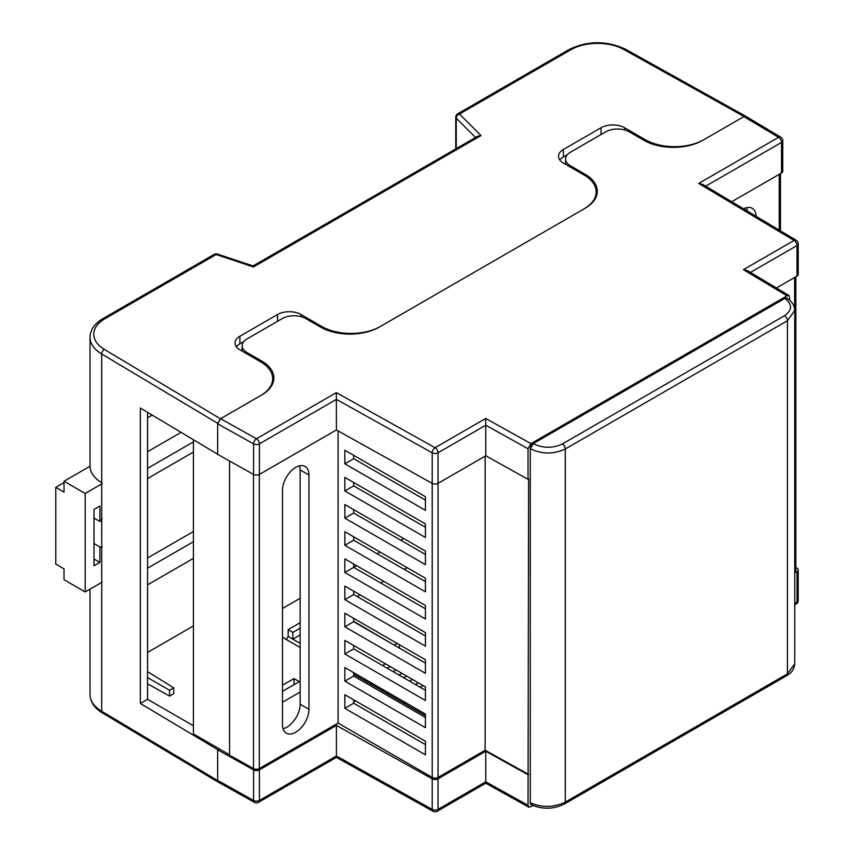 <?xml version="1.0" encoding="UTF-8"?>
<svg xmlns="http://www.w3.org/2000/svg" width="854" height="854" viewBox="0 0 854 854"><rect width="100%" height="100%" fill="white"/><g stroke="black" fill="none" stroke-linecap="round" stroke-linejoin="round"><path stroke-width="1.28" d="M596.818 195A41.59 24.008 0 0 0 596.167 193.132M273.355 381.749A41.59 24.008 0 0 0 272.661 379.752M743.439 269.672L794.06 240.444L698.7 183.439L778.581 137.313L743.855 116.614L702.778 140.334A41.59 24.008 180 0 1 643.959 140.334L629.249 131.836A16.632 9.607 0 0 0 605.721 131.836L570.429 152.215A16.632 9.607 0 0 0 565.561 159.004A16.632 9.607 0 0 0 570.429 165.804L585.139 174.291A41.59 24.008 180 0 1 597.32 191.264A41.59 24.008 180 0 1 585.139 208.248L379.325 327.071A41.59 24.008 180 0 1 320.506 327.071L305.796 318.585A16.632 9.607 0 0 0 282.268 318.585L246.977 338.963A16.632 9.607 0 0 0 242.109 345.753A16.632 9.607 0 0 0 246.977 352.542L261.687 361.028A41.59 24.008 180 0 1 273.867 378.012A41.59 24.008 180 0 1 261.687 394.996L220.61 418.706L256.467 438.753L336.348 392.637L435.092 447.688L485.712 418.471L530.964 443.632L787.036 295.794L743.439 269.672L747.602 270.707L789.128 295.601L787.036 295.794M743.855 116.614L745.948 116.422L780.716 137.142A4.163 2.445 -59.2 0 0 778.581 137.313A4.163 2.402 60 0 1 781.527 142.404L705.714 186.183M353.684 699.821L353.684 703.216L425.431 744.635M353.684 672.653L353.684 676.048L425.431 717.467M353.684 645.485L353.684 648.88L425.431 690.299M353.684 618.317L353.684 621.712L425.431 663.131M353.684 591.149L353.684 594.544L425.431 635.963M353.684 563.982L353.684 567.376L425.431 608.795M353.684 536.814L353.684 540.208L425.431 581.627M353.684 509.646L353.684 513.04L425.431 554.459M353.684 482.478L353.684 485.873L425.431 527.292M353.684 455.31L353.684 458.705L425.431 500.124M531.231 804.681C542.375 809.603 553.424 809.378 564.398 804.02A4.163 2.402 60 0 0 565.263 802.119L787.441 673.849L794.743 663.793L794.743 310.408L787.441 320.72L565.263 448.99L565.263 802.119C553.68 807.585 542.023 807.799 530.281 802.728L530.281 802.728A4.163 2.423 117.8 0 0 531.231 804.681L530.27 802.728L530.27 448.724L533.248 443.653C543.027 448.361 552.751 448.457 562.402 443.952L784.57 315.67C792.427 310.077 792.512 304.323 784.826 298.409L533.206 443.632M784.794 298.388L786.94 298.217M530.964 443.632L528.028 448.734L528.028 479.297L528.615 478.955L528.028 805.311L528.904 807.222L533.302 805.664M789.971 300.512L789.128 295.601M299.573 465.814A18.713 10.803 -60 0 1 300.138 469.913L300.138 704.24A18.713 10.803 -60 0 1 283.069 728.718M781.527 172.978L781.527 142.404A4.163 2.402 0 0 0 782.744 140.707L782.744 171.28A4.163 2.402 180 0 1 781.527 172.978L731.718 201.725M796.995 276.109L796.995 245.546A4.163 2.402 0 0 0 798.212 243.849L798.212 274.412A4.163 2.402 180 0 1 796.995 276.109L776.425 287.99M528.028 479.297L485.766 455.79L438.038 483.353A4.163 2.402 180 0 1 432.209 483.375L336.401 429.968L259.402 474.418A4.163 2.402 180 0 1 253.574 474.44L217.663 454.371L217.663 423.797L220.61 418.706M485.766 455.79L485.712 418.471M336.401 429.968L336.348 392.637M746.695 207.671A18.713 10.803 -60 0 1 747.25 211.013M528.615 774.407L485.157 750.239L438.059 777.428A4.131 2.391 180 0 1 432.22 777.428L338.088 723.082L259.328 768.557A4.131 2.391 180 0 1 253.531 768.589L229.555 755.182L229.555 461.011M308.967 709.343L308.967 475.016A18.713 10.803 120 0 0 305.091 466.444A18.713 10.803 120 0 0 290.67 471.461A18.713 10.803 120 0 0 282.493 490.303L282.493 724.619A18.713 10.803 120 0 0 286.378 733.191A18.713 10.803 120 0 0 300.8 728.174A18.713 10.803 120 0 0 308.967 709.343L300.138 704.24M338.088 723.082L338.088 430.907M344.845 694.729L344.845 708.308L425.431 754.829L425.431 741.251L344.845 694.729M344.845 667.561L344.845 681.14L425.431 727.661L425.431 714.083L344.845 667.561M344.845 640.393L344.845 653.972L425.431 700.493L425.431 686.915L344.845 640.393M344.845 613.225L344.845 626.804L425.431 673.326L425.431 659.747L344.845 613.225M344.845 586.057L344.845 599.636L425.431 646.158L425.431 632.579L344.845 586.057M344.845 558.89L344.845 572.468L425.431 618.99L425.431 605.411L344.845 558.89M344.845 531.722L344.845 545.3L425.431 591.822L425.431 578.243L344.845 531.722M344.845 504.554L344.845 518.132L425.431 564.654L425.431 551.076L344.845 504.554M344.845 477.386L344.845 490.965L425.431 537.486L425.431 523.908L344.845 477.386M344.845 450.218L344.845 463.797L425.431 510.318L425.431 496.74L344.845 450.218M485.157 750.239L485.157 456.143M562.402 443.952A4.163 2.402 60 0 1 565.263 448.99C553.68 454.413 542.023 454.328 530.281 448.734L530.281 802.728M795.832 276.781L795.832 569.885A4.131 2.391 180 0 1 794.743 571.497M756.078 216.297A18.713 10.803 120 0 0 752.214 208.301A18.713 10.803 120 0 0 743.588 208.824M229.555 754.808L193.42 733.938L193.42 439.725M353.684 701.849L355.435 700.835M794.743 603.415L796.995 602.123L796.995 571.561L794.743 572.853M796.995 571.561A4.163 2.402 0 0 0 798.212 569.864A4.163 2.402 0 0 0 797.049 568.188L795.832 567.462M336.401 725.42L336.401 755.982L432.209 809.4L432.209 778.827L336.401 725.42L259.402 769.87L259.402 800.433L336.401 755.982C336.391 757.808 336.38 757.818 336.348 756.003M432.209 778.827A4.163 2.402 0 0 0 438.038 778.805L438.038 809.368L485.766 781.816L528.028 805.311M528.028 774.749L485.766 751.242L438.038 778.805M217.663 749.823L217.663 780.385L253.574 800.454L253.574 769.892L217.663 749.823L219.286 748.883L217.791 749.748L140.344 703.45L147.539 699.287L147.539 412.301M253.574 769.892A4.163 2.402 0 0 0 259.402 769.87M485.766 751.242L485.766 781.816C485.755 783.641 485.745 783.652 485.712 781.848M254.439 802.365A4.163 4.163 0 0 0 258.538 802.333A4.163 2.402 60 0 0 259.402 800.433A4.163 2.402 180 0 1 253.574 800.454A4.163 2.359 119.2 0 0 254.439 802.365L218.539 782.296L217.663 780.385M282.493 691.334L299.295 681.631L300.138 682.111L294.011 678.578L282.493 685.218M282.493 702.201L300.138 692.018L282.493 702.201M528.904 807.222L485.745 783.225L437.173 811.268A4.163 2.402 -120 0 0 438.038 809.368A4.163 2.402 0 0 1 432.209 809.4A4.163 2.359 119.1 0 0 433.074 811.3L336.38 757.391L258.538 802.333M698.7 183.439L702.853 184.475L796.195 240.273A4.163 2.445 -59.1 0 0 794.06 240.444A4.163 2.402 60 0 1 796.995 245.546L750.452 272.415M353.684 458.705L344.845 463.797M353.684 485.873L344.845 490.965M353.684 513.04L344.845 518.132M353.684 540.208L344.845 545.3M356.62 565.679L344.845 572.468M353.684 594.544L344.845 599.636M353.684 621.712L344.845 626.804M353.684 648.88L344.845 653.972M353.684 676.048L344.845 681.14M353.684 703.216L344.845 708.308M101.605 582.471A41.59 24.008 180 0 0 101.701 582.535L101.701 482.691A41.59 24.008 -0 0 1 90.022 466.006L90.022 337.309A41.59 24.008 180 0 0 101.701 353.983L101.701 482.691M147.539 417.766L152.193 415.076M217.663 454.221L140.344 407.998L140.344 703.45M147.539 568.209L193.42 541.724M193.42 531.53L147.539 558.014M147.539 478.55L193.42 452.065M193.42 441.881L147.539 468.366M181.091 432.359L147.539 451.723M147.539 584.851L193.42 558.367M567.344 154.681L563.405 156.955A16.632 9.607 0 0 0 559.84 160.008M746.172 116.55L744.026 116.518L703.984 139.629A41.59 24.008 180 0 1 645.165 139.629L624.573 127.748A16.632 9.607 0 0 0 601.045 127.748L563.405 149.482A16.632 9.607 0 0 0 558.527 156.271A16.632 9.607 0 0 0 563.405 163.071L583.987 174.953A41.59 24.008 180 0 1 596.167 191.936A41.59 24.008 180 0 1 583.987 208.91L380.468 326.409A41.59 24.008 180 0 1 321.648 326.409L301.067 314.528A16.632 9.607 0 0 0 277.539 314.528L239.889 336.262A16.632 9.607 0 0 0 235.021 343.052A16.632 9.607 0 0 0 239.889 349.841L260.481 361.733A41.59 24.008 180 0 1 272.661 378.706A41.59 24.008 180 0 1 260.481 395.69L220.439 418.802L217.791 423.392M353.684 700.493L354.261 700.163M169.572 696.085L173.746 693.672L173.746 687.865L169.572 690.278L169.572 696.085L147.539 683.798M282.493 637.287L300.138 647.471M147.539 652.424L193.42 625.939M147.539 699.287L193.42 725.772M218.112 781.922L218.902 782.499M243.892 341.419L239.889 343.735A16.632 9.607 0 0 0 236.334 346.788M294.011 684.684L294.011 678.578M147.539 671.66L173.746 687.865M147.539 677.553L169.572 690.278M744.026 116.518L623.858 49.521A37.854 21.852 0 0 0 570.803 49.788L459.495 114.041L481.026 135.572L477.717 136.224L253.03 265.936M481.026 135.572L253.446 266.971L253.008 265.946M102.202 547.008A18.713 10.803 -60 0 1 99.897 546.923L94.015 543.528M102.202 483.642L85.197 493.463L85.197 591.95L102.202 582.129M99.897 546.923L99.897 562.402L94.015 565.796L94.015 509.422L99.897 506.027L99.897 521.506A18.713 10.803 -60 0 1 102.202 518.752M85.197 591.95L64.018 579.717L64.018 568.849L55.788 564.099L55.788 487.346L64.018 492.107L64.018 481.24L90.033 466.22M85.197 493.463L64.018 481.24M94.015 518.111L99.897 521.506M94.015 559.007L99.897 562.402M55.788 487.346L64.018 482.595M353.684 674.286L425.431 715.705M300.138 622.737L288.15 629.654L288.15 636.454L300.138 643.372M288.15 636.454L286.389 639.507L282.493 637.255M425.431 525.947L424.267 526.619M403.675 538.511L400.739 540.208M380.147 552.1L377.212 553.787M300.138 598.291L282.493 608.475M407.198 567.718L404.273 569.415M383.67 581.296L380.735 582.994M360.142 594.886L357.207 596.583M300.138 634.96L292.858 639.166L292.858 632.376L288.15 629.654M396.021 669.931L393.096 671.628M372.493 683.52L371.084 684.332L371.084 682.709M412.493 679.442L409.557 681.14M388.965 693.032L387.556 693.843L387.556 692.22M405.436 702.532L404.027 703.354L404.027 701.721M399.32 699.01L399.32 700.632M382.848 689.498L382.848 691.121M366.387 679.987L366.387 681.62M394.612 645.346L353.684 621.306M399.32 644.674L399.32 648.058M394.612 644.941L397.206 643.446M423.082 685.559L420.147 687.246M415.439 684.534L418.375 682.837M406.611 676.048L403.675 677.745M398.978 675.023L401.903 673.336M390.139 666.536L387.214 668.234M382.507 665.512L385.442 663.825M300.138 628.17L292.858 632.376M528.028 448.734L485.766 425.228L438.038 452.791L438.038 483.353M432.22 777.428L432.209 452.812L336.401 399.394L259.402 443.856L259.402 474.418M253.574 474.44L253.574 443.877L217.663 423.797M246.977 352.542L246.977 353.93M261.687 362.459L261.687 361.028M570.429 165.804L570.429 167.128M585.139 175.646L585.139 174.291M253.531 768.589L253.531 474.418M259.328 768.557L259.328 474.461M438.059 777.428L438.059 483.332M564.398 804.02L786.577 675.749A4.163 2.402 60 0 0 787.441 673.849L787.441 320.72A4.163 2.402 60 0 0 784.57 315.67M794.615 308.678L794.615 277.475M779.264 230.153L779.264 174.28M533.248 443.653A4.163 2.295 120.4 0 0 530.281 448.734M784.826 298.409A4.163 2.381 -57.8 0 1 786.961 298.238C791.957 301.398 794.551 305.454 794.743 310.408M798.212 569.864L798.212 600.426A4.163 2.402 180 0 1 796.995 602.123A4.163 2.402 60 0 1 796.131 604.024L794.743 604.824M438.038 452.791A4.163 2.402 -120 0 0 435.092 447.688A4.163 2.359 -60.9 0 0 432.209 452.812A4.163 2.402 0 0 0 438.038 452.791M256.467 438.753A4.163 2.359 119.2 0 0 253.574 443.877A4.163 2.402 180 0 0 259.402 443.856A4.163 2.402 -120 0 0 256.467 438.753M300.138 469.913L308.967 475.016M475.55 137.473L456.26 118.183L456.26 148.607M101.701 582.535L101.701 711.243L217.674 780.577M217.695 423.328L101.701 353.983A3.747 2.199 120.9 0 1 104.391 349.425L220.439 418.802M90.022 694.558A41.59 24.008 -0 0 0 101.701 711.243A3.747 2.199 -59.1 0 0 102.469 712.951C94.506 708.19 90.364 702.063 90.022 694.558L90.022 589.153M253.446 266.971L216.158 254.535L104.861 318.798A37.854 21.852 0 0 0 104.391 349.425M321.648 327.712L321.648 326.409M301.067 316.674L301.067 314.528M277.539 321.317L277.539 314.528M239.889 343.735L239.889 336.262M645.165 140.995L645.165 139.629M563.405 156.955L563.405 149.482M601.045 134.537L601.045 127.748M624.573 129.936L624.573 127.748M623.858 49.521A3.747 2.124 -60.9 0 1 625.672 49.308L745.873 116.325M570.803 49.788A3.747 2.156 -120 0 0 568.924 49.596L457.627 113.86A3.747 3.747 0 0 0 455.758 117.105A3.747 2.156 -0 0 0 456.26 118.183A3.747 2.647 135 0 1 459.495 114.041A3.747 2.156 -120 0 0 457.627 113.86M217.343 254.044A3.747 3.747 0 0 0 214.29 254.353A3.747 2.156 -120 0 1 216.158 254.535A3.747 1.527 -71.6 0 1 217.343 254.044L253.062 265.946M104.861 318.798A3.747 2.156 -120 0 0 102.982 318.606C94.591 323.559 90.268 329.793 90.022 337.309M565.561 164.31L565.561 159.004M242.109 351.122L242.109 345.753M780.471 230.879L780.471 173.575M786.577 675.749C791.562 673.059 794.284 669.066 794.743 663.793M433.074 811.3A4.163 4.163 0 0 0 437.173 811.268M796.131 604.024A4.163 4.163 0 0 0 798.212 600.426M798.212 243.849A4.163 4.163 0 0 0 796.195 240.273M782.744 140.707A4.163 4.163 0 0 0 780.716 137.142M272.661 383.745L272.661 378.706M596.167 196.868L596.167 191.936M218.549 782.349L102.469 712.951M625.672 49.308C606.639 40.458 587.723 40.554 568.924 49.596M455.758 148.895L455.758 117.105M214.29 254.353L102.982 318.606"/></g></svg>
